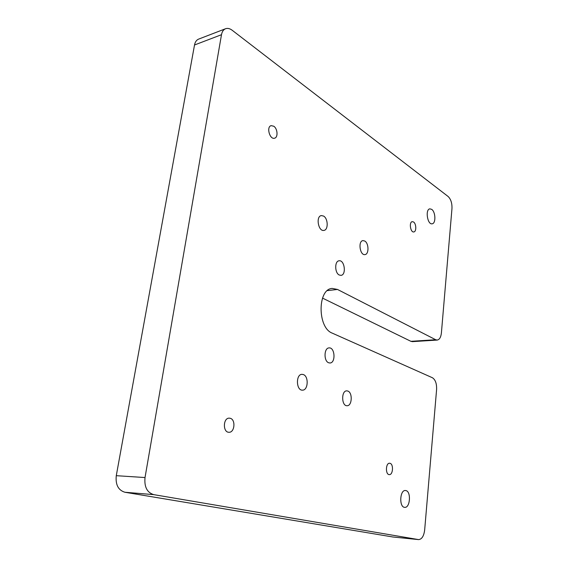 <?xml version="1.0" encoding="UTF-8"?>
<svg xmlns="http://www.w3.org/2000/svg" width="568" height="568" viewBox="0 0 568 568"><rect width="100%" height="100%" fill="white"/><g stroke="black" fill="none" stroke-linecap="round" stroke-linejoin="round"><path stroke-width="0.85" d="M337.498 289.453L435.699 339.735L437.175 340.069C439.497 339.643 440.903 337.278 441.4 332.962L451.972 208.52C452.142 203.159 450.857 199.148 448.109 196.485L232.227 30.289C229.862 28.514 227.633 27.995 225.539 28.741C223.423 29.621 222.074 31.609 221.492 34.705L145.025 477.546C144.151 486.861 147.048 492.548 153.715 494.629L418.58 539.6C421.825 539.323 423.856 536.114 424.665 529.98L436.593 389.549C436.799 383.613 435.4 379.68 432.411 377.741L332.244 333.132C317.306 327.779 317.441 288.736 332.273 288.43L337.498 289.453L327.395 290.61M328.68 362.774C323.575 361.141 323.959 347.808 329.092 347.907C334.999 347.19 335.894 363.037 329.937 362.995L328.68 362.774M339.238 275.004C334.651 272.938 334.516 261.039 339.06 260.797C344.584 259.697 346.586 274.99 340.985 275.359L339.238 275.004M303.305 374.553C308.914 376.222 308.211 390.386 302.503 390.152C296.113 390.713 295.616 374.184 302.02 374.34L303.305 374.553M347.779 391.032C352.785 392.495 352.139 406.028 347.062 405.722C341.425 406.155 341.134 390.599 346.764 390.855L347.779 391.032M364.748 241.017C368.916 243.203 369.108 254.336 364.968 254.585C359.949 255.664 357.833 241.038 362.952 240.605L364.748 241.017M323.568 216.06C328.176 218.502 328.467 229.99 323.923 230.402C318.314 231.751 315.602 216.245 321.346 215.584L323.568 216.06M230.203 418.282C235.876 419.511 234.733 432.695 228.968 432.269C222.67 432.539 223.004 417.778 229.266 418.154L230.203 418.282M390.017 463.31C393.745 464.07 393.042 475.068 389.286 474.614C385.281 474.699 385.636 462.799 389.612 463.247L390.017 463.31M273.748 126.224C277.638 128.609 278.242 137.52 274.557 138.202C269.722 139.834 266.144 126.707 271.163 125.649L273.748 126.224M413.54 221.989C416.351 223.664 416.585 231.751 413.816 231.929C410.444 232.717 408.825 221.953 412.283 221.655L413.54 221.989M405.893 490.575C411.339 491.483 410.181 508.147 404.693 507.345C398.949 507.33 399.794 489.708 405.467 490.511L405.893 490.575M431.694 209.365C435.649 211.885 436.032 223.543 432.163 223.799C427.427 224.956 425.027 209.294 429.877 208.846L431.694 209.365M322.503 298.101L410.905 341.318L412.411 341.638L437.175 340.069M225.539 28.741L198.623 39.114C196.485 40.001 195.115 41.961 194.519 44.986L116.277 475.686C115.382 484.703 118.265 490.227 124.924 492.257L392.793 536.973M435.699 339.735L410.905 341.318M418.389 539.572L392.403 536.938M153.715 494.629L124.924 492.257M145.025 477.546L116.277 475.686M221.492 34.705L194.519 44.986M392.595 536.959L418.58 539.6"/></g></svg>
